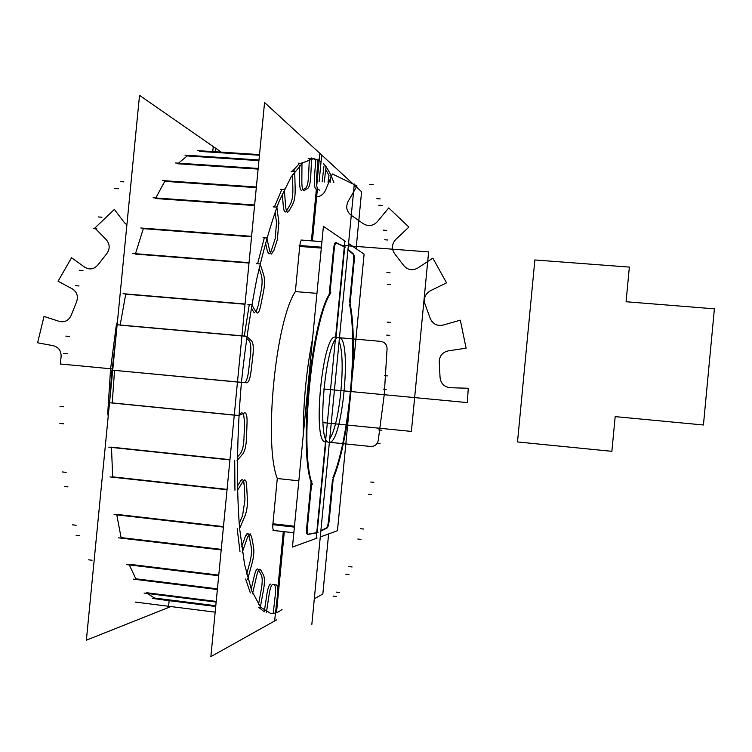 <?xml version="1.0" encoding="UTF-8"?>
<svg xmlns="http://www.w3.org/2000/svg" width="752" height="752" viewBox="0 0 752 752"><rect width="100%" height="100%" fill="white"/><g stroke="black" fill="none" stroke-linecap="round" stroke-linejoin="round"><path stroke-width="1.13" d="M212.76 151.584L213.248 146.565L221.276 152.139M169.134 600.651L168.467 607.522L170.883 606.563L86.367 640.178L139.524 95.354L215.73 148.285L215.392 151.763M323.341 163.588C327.317 167.781 330.833 174.126 333.888 182.633C330.833 174.126 327.317 167.781 323.341 163.588C327.317 167.781 330.833 174.126 333.888 182.633C330.833 174.126 327.317 167.781 323.341 163.588C327.317 167.781 330.833 174.126 333.888 182.633C330.833 174.126 327.317 167.781 323.341 163.588C327.317 167.781 330.833 174.126 333.888 182.633C330.833 174.126 327.317 167.781 323.341 163.588C327.317 167.781 330.833 174.126 333.888 182.633C330.833 174.126 327.317 167.781 323.341 163.588C327.317 167.781 330.833 174.126 333.888 182.633M316.724 185.669L319.844 153.352L353.092 183.92M354.201 184.945L361.59 191.732L356.11 248.677M316.395 188.996L311.394 240.856M283.307 531.57L277.704 589.587M275.382 613.632L274.677 620.945L276.548 619.902L210.861 656.646L264.563 102.526L321.696 155.053L319.13 181.636M314.308 598.771L322.834 594.005L328.624 533.92M328.022 182.238L328.991 175.573L325.738 169.426L328.991 175.573L325.738 169.426L328.991 175.573L328.022 182.238L328.991 175.573M323.905 166.69L322.147 181.834M317.316 189.974L312.4 240.884L317.316 189.974L312.4 240.884L317.316 189.974L312.4 240.884L317.316 189.974L315.774 188.902L317.316 189.974L312.4 240.884L317.316 189.974L312.4 240.884L317.316 189.974L315.774 188.902M276.614 611.367L284.312 531.73L276.614 611.367L284.312 531.73L276.614 611.367L284.312 531.73L276.614 611.367L284.312 531.73L276.614 611.367L275.599 611.874L276.614 611.367L284.312 531.73L276.614 611.367L275.599 611.874M135.2 602.061L215.175 612.156L135.2 602.061M354.295 184.005L311.845 624.357L354.295 184.005M317.175 532.557L325.917 441.941L317.175 532.557L325.917 441.941L317.175 532.557L325.917 441.941L317.175 532.557L325.917 441.941L317.175 532.557L307.831 534.258L317.175 532.557L325.917 441.941L317.175 532.557L307.831 534.258M335.994 337.375L344.717 246.976L335.994 337.375M338.832 337.639L339.011 337.648C352.556 337.197 342.301 445.287 329.085 442.261L370.689 446.472C374.806 446.5 377.325 444.479 378.247 440.409L384.234 394.715L467.34 402.593L468.27 388.258L450.279 387.712C444.122 386.951 440.71 383.473 440.042 377.288L439.253 362.417C439.253 356.194 442.279 352.34 448.314 350.855L466.108 348.176L460.327 320.173L443.013 325.099C436.912 326.246 432.644 323.98 430.2 318.312L425.106 304.447C423.301 298.553 425.049 293.994 430.37 290.761L446.538 282.855L432.861 258.133L417.821 268.003C412.35 270.927 407.631 270.071 403.655 265.447L394.781 253.894C391.35 248.874 391.698 244.043 395.815 239.399L408.891 227.085L388.737 207.919L377.307 221.727C372.945 226.117 368.207 226.737 363.094 223.579L351.325 215.363C346.616 211.669 345.553 207.016 348.138 201.414L357.021 185.932L332.375 173.975L325.475 190.359C323.68 194.185 320.737 196.357 316.648 196.883C320.737 196.357 323.68 194.185 325.475 190.359C323.68 194.185 320.737 196.357 316.648 196.883C320.737 196.357 323.68 194.185 325.475 190.359C323.68 194.185 320.737 196.357 316.648 196.883C320.737 196.357 323.68 194.185 325.475 190.359C323.68 194.185 320.737 196.357 316.648 196.883C320.737 196.357 323.68 194.185 325.475 190.359L332.375 173.975L325.475 190.359L332.375 173.975L325.475 190.359L332.375 173.975L325.475 190.359L332.375 173.975L357.021 185.932L332.375 173.975L357.021 185.932L332.375 173.975L357.021 185.932L332.375 173.975L357.021 185.932L348.138 201.414C345.553 207.016 346.616 211.669 351.325 215.363C346.616 211.669 345.553 207.016 348.138 201.414C345.553 207.016 346.616 211.669 351.325 215.363C346.616 211.669 345.553 207.016 348.138 201.414C345.553 207.016 346.616 211.669 351.325 215.363C346.616 211.669 345.553 207.016 348.138 201.414C345.553 207.016 346.616 211.669 351.325 215.363L363.094 223.579C368.207 226.737 372.945 226.117 377.307 221.727C372.945 226.117 368.207 226.737 363.094 223.579C368.207 226.737 372.945 226.117 377.307 221.727C372.945 226.117 368.207 226.737 363.094 223.579C368.207 226.737 372.945 226.117 377.307 221.727C372.945 226.117 368.207 226.737 363.094 223.579C368.207 226.737 372.945 226.117 377.307 221.727L388.737 207.919L377.307 221.727L388.737 207.919L377.307 221.727L388.737 207.919L377.307 221.727L388.737 207.919L408.891 227.085L388.737 207.919L408.891 227.085L388.737 207.919L408.891 227.085L388.737 207.919L408.891 227.085L395.815 239.399C391.698 244.043 391.35 248.874 394.781 253.894C391.35 248.874 391.698 244.043 395.815 239.399C391.698 244.043 391.35 248.874 394.781 253.894C391.35 248.874 391.698 244.043 395.815 239.399C391.698 244.043 391.35 248.874 394.781 253.894C391.35 248.874 391.698 244.043 395.815 239.399C391.698 244.043 391.35 248.874 394.781 253.894L403.655 265.447C407.631 270.071 412.35 270.927 417.821 268.003C412.35 270.927 407.631 270.071 403.655 265.447C407.631 270.071 412.35 270.927 417.821 268.003C412.35 270.927 407.631 270.071 403.655 265.447C407.631 270.071 412.35 270.927 417.821 268.003C412.35 270.927 407.631 270.071 403.655 265.447C407.631 270.071 412.35 270.927 417.821 268.003L432.861 258.133L417.821 268.003L432.861 258.133L417.821 268.003L432.861 258.133L417.821 268.003L432.861 258.133L446.538 282.855L432.861 258.133L446.538 282.855L432.861 258.133L446.538 282.855L432.861 258.133L446.538 282.855L430.37 290.761C425.049 293.994 423.301 298.553 425.106 304.447C423.301 298.553 425.049 293.994 430.37 290.761C425.049 293.994 423.301 298.553 425.106 304.447C423.301 298.553 425.049 293.994 430.37 290.761C425.049 293.994 423.301 298.553 425.106 304.447C423.301 298.553 425.049 293.994 430.37 290.761C425.049 293.994 423.301 298.553 425.106 304.447L430.2 318.312C432.644 323.98 436.912 326.246 443.013 325.099C436.912 326.246 432.644 323.98 430.2 318.312C432.644 323.98 436.912 326.246 443.013 325.099C436.912 326.246 432.644 323.98 430.2 318.312C432.644 323.98 436.912 326.246 443.013 325.099C436.912 326.246 432.644 323.98 430.2 318.312C432.644 323.98 436.912 326.246 443.013 325.099L460.327 320.173L443.013 325.099L460.327 320.173L443.013 325.099L460.327 320.173L443.013 325.099L460.327 320.173L466.108 348.176L460.327 320.173L466.108 348.176L460.327 320.173L466.108 348.176L460.327 320.173L466.108 348.176L448.314 350.855C442.279 352.34 439.253 356.194 439.253 362.417C439.253 356.194 442.279 352.34 448.314 350.855C442.279 352.34 439.253 356.194 439.253 362.417C439.253 356.194 442.279 352.34 448.314 350.855C442.279 352.34 439.253 356.194 439.253 362.417C439.253 356.194 442.279 352.34 448.314 350.855C442.279 352.34 439.253 356.194 439.253 362.417L440.042 377.288C440.71 383.473 444.122 386.951 450.279 387.712C444.122 386.951 440.71 383.473 440.042 377.288C440.71 383.473 444.122 386.951 450.279 387.712C444.122 386.951 440.71 383.473 440.042 377.288C440.71 383.473 444.122 386.951 450.279 387.712C444.122 386.951 440.71 383.473 440.042 377.288C440.71 383.473 444.122 386.951 450.279 387.712L468.27 388.258L450.279 387.712L468.27 388.258L450.279 387.712L468.27 388.258L450.279 387.712L468.27 388.258L467.34 402.593L468.27 388.258L467.34 402.593L468.27 388.258L467.34 402.593L468.27 388.258L467.34 402.593L384.234 394.715L467.34 402.593L384.234 394.715L387.064 348.74L384.234 394.715L387.064 348.74L384.234 394.715L323.698 388.972L467.34 402.593L384.234 394.715L467.34 402.593L384.234 394.715L387.064 348.74L384.234 394.715L387.064 348.74L384.234 394.715L323.698 388.972L384.234 394.715L323.698 388.972L384.234 394.715L378.247 440.409L384.234 394.715L387.064 348.74C386.923 344.576 384.836 342.113 380.794 341.37C384.836 342.122 386.923 344.576 387.064 348.74C386.923 344.576 384.836 342.113 380.794 341.37C384.836 342.122 386.923 344.576 387.064 348.74L384.234 394.715L387.064 348.74L384.234 394.715L378.247 440.409C377.325 444.479 374.806 446.5 370.689 446.472C374.806 446.5 377.325 444.479 378.247 440.409C377.325 444.479 374.806 446.5 370.689 446.472L328.784 442.204M348.561 243.526L364.1 254.148L352.284 376.799M344.867 240.997L335.58 337.338M335.289 340.299L316.188 538.441M320.267 536.956L337.46 530.705L349.304 407.81M339.105 341.54C346.258 357.98 339.838 424.579 329.743 438.736C339.838 424.579 346.258 357.98 339.105 341.54C346.258 357.98 339.838 424.579 329.743 438.736C339.838 424.579 346.258 357.98 339.105 341.54M320.878 530.696L326.49 527.866M326.565 527.829C327.421 527.039 328.079 524.642 328.53 520.657C328.079 524.642 327.421 527.039 326.565 527.829C327.421 527.039 328.079 524.642 328.53 520.657C328.079 524.642 327.421 527.039 326.565 527.829M328.586 520.036L332.412 480.378M332.939 477.558C348.768 439.817 357.849 345.45 349.605 304.598C357.849 345.45 348.768 439.817 332.939 477.558C348.768 439.817 357.849 345.45 349.605 304.598C357.849 345.45 348.768 439.817 332.939 477.558M349.633 301.684L353.44 262.166M353.496 261.546C353.816 257.551 353.628 255.05 352.951 254.054C353.628 255.05 353.816 257.551 353.496 261.546C353.816 257.551 353.628 255.05 352.951 254.054C353.628 255.05 353.816 257.551 353.496 261.546M352.876 253.988L347.96 249.758M353.75 254.242L347.997 249.288M353.468 254.035C354.286 254.9 354.483 257.626 354.07 262.213M349.99 304.626L354.211 260.756M349.577 301.42C359.146 341.37 349.257 444.122 332.309 480.613M329.085 521.568L333.324 477.595M329.216 520.102C328.746 524.699 328.032 527.312 327.073 527.932M320.831 531.119L327.383 527.81M324.281 181.984L326.105 166.22M331.171 175.131L330.119 182.379M249.053 340.647L246.524 338.287M244.287 336.031L249.269 304.607L244.287 336.031M251.243 307.906L253.725 312.061M256.028 311.967L258.162 305.735M258.293 305.058L261.047 291.391M261.179 290.761C262.363 284.388 262.401 279.067 261.282 274.781C262.401 279.067 262.363 284.388 261.179 290.761C262.363 284.388 262.401 279.067 261.282 274.781C262.401 279.067 262.363 284.388 261.179 290.761C262.363 284.388 262.401 279.067 261.282 274.781M261.16 274.405L259.12 268.248M257.71 263.35L264.337 237.773L257.71 263.35M265.475 242.736L267.364 251.018M269.056 253.856L267.486 251.488C268.661 254.984 269.996 254.552 271.5 250.172L270.344 252.907M271.66 249.636L275.006 239.192M275.166 238.732L276.52 222.677M276.445 222.122L275.091 211.923M274.64 206.424L281.897 189.401L274.64 206.424M282.273 193.903L283.316 206.377M285.318 212.026C284.388 211.857 283.739 210.175 283.372 206.997C284.049 211.979 285.168 213.211 286.728 210.701L286.559 211.002M286.907 210.353L290.413 204.083M290.573 203.82C292.143 200.662 292.904 195.896 292.876 189.504C292.904 195.896 292.143 200.662 290.573 203.82C292.143 200.662 292.904 195.896 292.876 189.504C292.904 195.896 292.143 200.662 290.573 203.82C292.143 200.662 292.904 195.896 292.876 189.504M292.857 188.855L292.472 174.755M292.848 170.751L299.681 163.278L292.848 170.751M299.663 165.59L299.569 181.758M299.569 182.426C299.691 187.389 300.339 190.049 301.514 190.425C300.339 190.049 299.691 187.38 299.569 182.426C299.691 187.389 300.339 190.049 301.514 190.425C300.339 190.049 299.691 187.389 299.569 182.426C299.691 187.389 300.339 190.049 301.514 190.425M302.859 189.673L305.491 188.244M305.594 188.197C307.089 187.004 308.057 183.234 308.489 176.889C308.057 183.234 307.089 187.004 305.594 188.197C307.089 187.004 308.057 183.234 308.489 176.889C308.057 183.234 307.089 187.004 305.594 188.197C307.089 187.004 308.057 183.234 308.489 176.889M308.517 176.231L309.354 159.095M311.619 158.428L315.802 159.499L314.411 177.51L315.802 159.499L314.411 177.51L315.802 159.499L311.619 158.428M314.374 178.158C314.11 183.855 314.543 187.408 315.661 188.818C314.543 187.408 314.11 183.855 314.374 178.158C314.11 183.855 314.543 187.408 315.661 188.818C314.543 187.408 314.11 183.855 314.374 178.158C314.11 183.855 314.543 187.408 315.661 188.818M301.947 240.17C301.063 240.085 300.358 241.881 299.822 245.537C300.358 241.881 301.063 240.085 301.947 240.17C301.063 240.085 300.358 241.881 299.822 245.537C300.358 241.881 301.063 240.085 301.947 240.17M299.728 246.44L295.357 291.588C275.448 321.367 263.548 444.235 277.291 478.516L298.854 480.829L277.291 478.516C263.548 444.235 275.448 321.367 295.357 291.588L299.728 246.44L295.357 291.588L299.728 246.44L321.32 248.085L299.728 246.44L321.32 248.085L299.728 246.44L295.357 291.588C275.448 321.367 263.548 444.235 277.291 478.516L272.92 523.768L294.474 526.212L272.92 523.768L294.474 526.212L272.92 523.768L277.291 478.516L272.92 523.768M272.844 524.67C272.666 528.393 273.014 530.32 273.888 530.47C273.014 530.32 272.666 528.393 272.844 524.67C272.666 528.393 273.014 530.32 273.888 530.47C273.014 530.32 272.666 528.393 272.844 524.67M273.305 612.72L275.213 595.462M275.288 594.813C275.805 589.258 275.523 585.921 274.414 584.802C275.523 585.921 275.805 589.258 275.288 594.813C275.805 589.258 275.523 585.921 274.414 584.802C275.523 585.921 275.805 589.258 275.288 594.813C275.805 589.258 275.523 585.921 274.414 584.802M272.337 584.511L273.108 584.642M270.805 584.088C269.442 584.097 268.21 587.011 267.12 592.839C268.154 587.246 269.338 584.323 270.682 584.05L270.805 584.088C269.442 584.097 268.21 587.011 267.12 592.839C268.21 587.011 269.442 584.097 270.805 584.088C269.442 584.097 268.21 587.011 267.12 592.839M267.016 593.497L264.403 610.774M264.253 611.79L258.791 607.409M258.528 604.458L261.329 589.107M261.452 588.449C262.476 582.086 262.439 577.63 261.348 575.101C262.439 577.63 262.476 582.086 261.452 588.449C262.476 582.086 262.439 577.63 261.348 575.101C262.439 577.63 262.476 582.086 261.452 588.449C262.476 582.086 262.439 577.63 261.348 575.101M261.235 574.913L258.707 570.166M258.519 569.762C257.325 567.873 256 569.555 254.543 574.801C255.558 570.937 256.611 568.982 257.682 568.935L258.519 569.762C257.325 567.873 256 569.555 254.543 574.801C256 569.555 257.325 567.873 258.519 569.762C257.325 567.873 256 569.555 254.543 574.801M254.383 575.43L251.159 589.305M250.322 592.896L245.65 579.002M246.656 574.039L249.861 562.44M250.021 561.857C251.478 555.907 251.854 550.727 251.14 546.309C251.854 550.727 251.478 555.907 250.021 561.857C251.478 555.907 251.854 550.727 251.14 546.309C251.854 550.727 251.478 555.907 250.021 561.857C251.478 555.907 251.854 550.727 251.14 546.309M251.046 545.914L249.26 536.768M248.762 534.691L249.185 536.289C248.329 532.491 247.032 532.585 245.293 536.571L247.709 533.488M245.105 537.097L241.674 546.798M239.982 551.583L237.2 528.675M239.174 523.505L242.407 516.032M242.595 515.59L244.973 499.488M244.936 498.905L244.24 486.168M243.394 480.744L244.212 485.529C243.836 480.114 242.717 478.46 240.875 480.566L242.285 479.597M240.659 480.895L237.331 486.337M234.944 490.248L234.709 460.431M237.265 457.207L240.302 453.691M240.49 453.475C242.454 450.598 243.61 445.72 243.968 438.83C243.61 445.72 242.454 450.598 240.49 453.475C242.454 450.598 243.61 445.72 243.968 438.83C243.61 445.72 242.454 450.598 240.49 453.475C242.454 450.598 243.61 445.72 243.968 438.83M243.986 438.125L244.55 423.169M244.588 422.436L243.479 413.346M242.003 412.622L238.957 414.032M241.42 382.364L244.315 382.58M244.485 382.571C246.327 381.781 247.681 378.049 248.536 371.366C247.681 378.049 246.327 381.781 244.485 382.571C246.327 381.781 247.681 378.049 248.536 371.366C247.681 378.049 246.327 381.781 244.485 382.571C246.327 381.781 247.681 378.049 248.536 371.366M248.621 370.623L250.397 355.329M250.491 354.606C251.215 347.584 250.783 342.978 249.203 340.778C250.783 342.978 251.215 347.584 250.491 354.606C251.215 347.584 250.783 342.978 249.203 340.778C250.783 342.978 251.215 347.584 250.491 354.606C251.215 347.584 250.783 342.978 249.203 340.778M251.864 341.173L246.609 336.238L117.472 324.779M120.16 325.165L241.937 335.975L120.16 325.165M252.869 355.555C253.744 347.856 253.292 342.959 251.516 340.863M253.057 354.098L250.933 372.334M246.628 382.777L246.806 382.815C248.799 382.232 250.228 378.247 251.083 370.858M247.013 382.834L111.841 370.106L110.093 397.028M114.548 370.369L112.236 402.903L234.276 415.038L112.236 402.903L234.276 415.038L112.236 402.903L114.548 370.369L237.472 382.044L114.548 370.36L237.472 382.044L114.548 370.36L112.236 402.903L114.539 370.492M320.925 161.426L313.772 158.559L320.925 161.426L313.772 158.559L320.925 161.426L313.772 158.559L320.925 161.426L313.772 158.559L320.925 161.426L313.772 158.559L320.925 161.426L313.772 158.559L302.802 162.733L291.043 177.011L279.011 201.611C271.04 222.977 263.623 248.762 256.77 278.983C250.454 311.187 245.378 345.224 241.542 381.095C236.842 435.013 236.241 486.638 239.606 528.449L244.569 564.479L251.76 590.931L260.624 607.202L270.617 613.388C274.348 613.811 278.155 612.513 282.019 609.487C278.155 612.513 274.348 613.811 270.617 613.388C274.348 613.811 278.155 612.513 282.019 609.487C278.155 612.513 274.348 613.811 270.617 613.388C274.348 613.811 278.155 612.513 282.019 609.487C278.155 612.513 274.348 613.811 270.617 613.388C274.348 613.811 278.155 612.513 282.019 609.487C278.155 612.513 274.348 613.811 270.617 613.388C274.348 613.811 278.155 612.513 282.019 609.487C278.155 612.513 274.348 613.811 270.617 613.388C274.348 613.811 278.155 612.513 282.019 609.487M115.958 336.877L112.104 370.134M246.712 336.398L242.896 336.059M247.906 304.494L251.704 304.814M313.772 158.559L302.802 162.733L291.043 177.011L279.011 201.611C271.04 222.977 263.623 248.762 256.77 278.983C250.454 311.187 245.378 345.224 241.542 381.095C236.842 435.013 236.241 486.638 239.606 528.449L244.569 564.479L251.76 590.931L260.624 607.202L270.617 613.388L260.624 607.202L251.76 590.931L244.569 564.479L239.606 528.449C236.241 486.638 236.842 435.013 241.542 381.095C245.378 345.224 250.454 311.187 256.77 278.983C263.623 248.762 271.04 222.977 279.011 201.611L291.043 177.011L302.802 162.733L313.772 158.559L302.802 162.733L291.043 177.011L279.011 201.611C271.04 222.977 263.623 248.762 256.77 278.983C250.454 311.187 245.378 345.224 241.542 381.095C236.842 435.013 236.241 486.638 239.606 528.449L244.569 564.479L251.76 590.931L260.624 607.202L270.617 613.388L260.624 607.202L251.76 590.931L244.569 564.479L239.606 528.449C236.241 486.638 236.842 435.013 241.542 381.095C245.378 345.224 250.454 311.187 256.77 278.983C263.623 248.762 271.04 222.977 279.011 201.611L291.043 177.011L302.802 162.733L313.772 158.559L302.802 162.733L291.043 177.011L279.011 201.611C271.04 222.977 263.623 248.762 256.77 278.983C250.454 311.187 245.378 345.224 241.542 381.095C236.842 435.013 236.241 486.638 239.606 528.449L244.569 564.479L251.76 590.931L260.624 607.202L270.617 613.388L260.624 607.202L251.76 590.931L244.569 564.479L239.606 528.449C236.241 486.638 236.842 435.013 241.542 381.095C245.378 345.224 250.454 311.187 256.77 278.983C263.623 248.762 271.04 222.977 279.011 201.611L291.043 177.011L302.802 162.733L313.772 158.559L302.802 162.733L291.043 177.011L279.011 201.611C271.04 222.977 263.623 248.762 256.77 278.983C250.454 311.187 245.378 345.224 241.542 381.095C236.842 435.013 236.241 486.638 239.606 528.449L244.569 564.479L251.76 590.931L260.624 607.202L270.617 613.388L260.624 607.202L251.76 590.931L244.569 564.479L239.606 528.449C236.241 486.638 236.842 435.013 241.542 381.095C245.378 345.224 250.454 311.187 256.77 278.983C263.623 248.762 271.04 222.977 279.011 201.611L291.043 177.011L302.802 162.733L313.772 158.559L302.802 162.733L291.043 177.011L279.011 201.611C271.04 222.977 263.623 248.762 256.77 278.983C250.454 311.187 245.378 345.224 241.542 381.095C236.842 435.013 236.241 486.638 239.606 528.449L244.569 564.479L251.76 590.931L260.624 607.202L270.617 613.388L260.624 607.202L251.76 590.931L244.569 564.479L239.606 528.449C236.241 486.638 236.842 435.013 241.542 381.095C245.378 345.224 250.454 311.187 256.77 278.983C263.623 248.762 271.04 222.977 279.011 201.611L291.043 177.011L302.802 162.733L313.772 158.559M238.788 415.489L234.972 415.104M237.519 382.044L241.336 382.411M260.032 263.933L256.272 263.632M263.003 237.679L266.725 237.961M276.774 207.138L273.126 206.885M280.609 189.307L284.209 189.56M294.634 171.522L291.118 171.296M298.441 163.193L301.89 163.419M311.535 158.616L308.17 158.399M215.796 605.717L154.564 598.047L215.796 605.717L154.564 598.047L147.307 593.488L154.564 598.047L215.796 605.717L154.564 598.047L147.307 593.488M146.424 592.708L216.219 601.421M217.431 588.854L135.821 578.805L217.431 588.854L135.821 578.805L129.306 564.893L135.821 578.805L217.431 588.854L135.821 578.805L129.306 564.893M129.053 564.254L218.766 575.12M221.257 549.374L121.091 537.586L221.257 549.374L121.091 537.586L116.776 514.866L121.091 537.586L221.257 549.374L121.091 537.586L116.776 514.866M116.701 514.377L223.466 526.616M227.076 489.383L112.678 476.853L227.076 489.383L112.678 476.853L111.475 447.421L112.678 476.853L227.076 489.383L112.678 476.853L111.475 447.421M111.465 447.158L229.952 459.66M120.179 325.014L125.716 294.173L245.011 304.25L125.716 294.173L245.011 304.25L125.716 294.173L120.179 325.014M135.473 253.706L143.331 228.655L251.553 236.814L143.331 228.655L251.553 236.814L143.331 228.655L135.473 253.706M155.814 197.973L164.763 181.335L256.319 187.633L164.763 181.335L256.319 187.633L164.763 181.335L155.814 197.973M178.487 163.175L187.182 155.946L258.932 160.627L187.182 155.946L258.932 160.627L187.182 155.946L178.487 163.175M244.701 412.773L238.657 415.593L109.529 402.743M247.013 423.414C247.295 417.012 246.618 413.468 244.983 412.773L244.297 412.989M247.088 421.957L246.412 439.788M242.755 453.954C244.908 451.087 246.139 445.898 246.449 438.378M243.169 453.494L237.012 460.666M229.924 459.923L108.777 447.139M227.038 489.74L110.008 476.918M237.218 490.859L243.319 480.829M246.665 486.431C246.534 482.361 245.885 480.171 244.729 479.861L242.915 481.515M246.618 485.162L247.427 500.353M244.823 516.304C246.816 511.294 247.662 505.588 247.342 499.178M245.208 515.411L239.409 528.929M223.419 527.096L114.088 514.556M221.21 549.928L118.525 537.83M242.21 552.4L247.681 536.853M251.619 537.041L250.087 533.76L247.314 537.906M251.469 536.101L253.574 546.995M252.202 562.722C253.856 556.32 254.251 550.812 253.386 546.187M252.531 561.537L247.671 579.247M218.71 575.731L126.562 564.564M217.375 589.493L133.386 579.153M252.503 593.826L256.846 575.073M260.925 570.317L259.976 569.208C258.763 569.32 257.626 571.699 256.554 576.342M260.69 569.781L263.736 575.581M263.585 589.38C264.77 582.424 264.742 577.696 263.482 575.186M263.83 588.073L260.277 607.588M216.153 602.079L144.083 593.084M215.739 606.385L152.299 598.423M266.377 612.739L269.338 593.112M273.155 584.426L272.891 584.323C271.397 584.736 270.147 588.102 269.141 594.437M272.873 584.295L276.463 584.981M277.375 595.725C278.033 589.361 277.695 585.78 276.369 584.981L276.163 584.99M277.526 594.428L275.401 613.641M330.062 442.138L329.085 442.261C315.53 444.263 326.086 333.089 339.011 337.648L340.101 338.052M345.657 241.542L323.416 226.333L292.453 547.071L317.062 538.122M335.994 337.432C322.946 329.79 311.582 443.783 325.607 441.913C311.582 443.783 322.946 329.79 335.994 337.432C322.946 329.79 311.582 443.783 325.607 441.913C311.582 443.783 322.946 329.79 335.994 337.432M307.493 534.315C306.703 534.174 306.412 532.237 306.609 528.506C306.412 532.237 306.703 534.174 307.493 534.315C306.703 534.174 306.412 532.237 306.609 528.506C306.412 532.237 306.703 534.174 307.493 534.315C306.703 534.174 306.412 532.237 306.609 528.506M306.684 527.594L311.065 482.135C298.976 447.891 310.905 324.422 329.179 294.37L333.559 249.015L329.179 294.37C310.905 324.422 298.976 447.891 311.065 482.135C298.976 447.891 310.905 324.422 329.179 294.37C310.905 324.422 298.976 447.891 311.065 482.135L306.684 527.594L311.065 482.135C298.976 447.891 310.905 324.422 329.179 294.37L333.559 249.015M333.653 248.113C334.179 244.438 334.828 242.633 335.627 242.708C334.828 242.633 334.179 244.438 333.653 248.113C334.179 244.438 334.828 242.633 335.627 242.708C334.828 242.633 334.179 244.438 333.653 248.113C334.179 244.438 334.828 242.633 335.627 242.708M335.9 242.83L344.717 246.976M318.021 532.604L307.972 534.428M273.784 530.48L293.835 532.773L272.995 530.433M307.436 527.002C307.013 531.401 307.23 533.864 308.076 534.399L308.311 534.334M294.38 527.114L272.158 524.595M307.277 528.581L311.836 481.299M330.871 292.613C311.789 320.371 299.07 452.018 312.381 484.25M303.291 434.872C303.253 402.32 306.355 370.2 312.588 338.522M329.771 295.329L334.33 248.16M321.405 247.182L299.136 245.49M295.357 291.588L316.949 293.355L295.357 291.588C275.448 321.367 263.548 444.235 277.291 478.516L298.854 480.829L277.291 478.516M336.426 242.849L336.191 242.727C335.27 243.075 334.602 245.415 334.179 249.739M321.941 241.599L301.063 240.029M336.116 242.67L345.544 247.107M319.609 190.228L317.805 188.968M316.648 177.002C316.197 183.873 316.677 187.915 318.077 189.109M316.545 178.309L318.04 158.992M259.515 154.602L197.579 150.616M311.638 157.948L310.679 177.707M199.722 151.415L259.449 155.26L199.722 151.415M307.671 188.395C309.298 187.37 310.322 183.366 310.736 176.372M307.982 188.291L304.09 190.538M301.853 181.241C301.834 186.957 302.473 190.068 303.77 190.585L304.41 190.284M301.834 182.586L301.966 162.752M258.998 159.96L184.954 155.138M258.171 168.448L175.592 162.987M294.69 170.873L295.207 190.312M177.895 163.786L258.115 169.106L177.895 163.786M292.716 204.243C294.455 201.038 295.263 195.962 295.169 189.015M293.054 203.717L288.9 211.199M285.628 205.926C285.929 209.864 286.606 211.951 287.659 212.196L289.229 210.522M285.732 207.157L284.228 188.94M256.376 187.022L162.366 180.565M254.637 204.995L153.098 197.776M276.774 206.574L278.992 223.41M155.551 198.509L254.58 205.559L155.551 198.509M277.394 239.38L278.832 222.301M277.723 238.44L273.747 250.886M269.695 250.707L271.472 254.044L274.057 249.824M269.902 251.676L266.687 237.472M251.591 236.335L140.793 227.988M249.044 262.674L132.775 253.499M259.976 263.529L263.867 275.373M135.36 254.091L249.006 263.059L135.36 254.091M263.491 291.597C264.854 284.717 264.892 279.058 263.604 274.602M263.764 290.328L260.493 306.619M256.056 311.977L257.193 313.067C258.622 312.888 259.807 310.285 260.737 305.265M253.903 312.324L254.721 312.86M256.366 312.531L251.619 304.551M245.039 303.996L123.065 293.694M126.881 224.933L124.418 222.667L114.379 209.432L94.865 228.035L106.38 239.813C109.989 244.278 110.093 248.921 106.681 253.762L97.957 264.854C94.075 269.272 89.704 270.071 84.816 267.242L71.543 257.767L58.064 281.229L72.352 288.89C77.042 292.03 78.434 296.401 76.525 302.013L71.261 315.163C68.78 320.521 64.813 322.608 59.352 321.405L44.011 316.432L37.6 342.78L53.43 345.741C58.806 347.292 61.354 351.024 61.081 356.946L60.273 363.987L110.591 368.762L116.372 324.714L117.425 321.818L116.372 324.714L117.425 321.818L116.372 324.714L117.425 321.818L116.372 324.714L117.425 321.818L116.372 324.714L110.591 368.762L116.372 324.714L110.591 368.762L116.372 324.714L117.425 321.818L116.372 324.714L117.425 321.818L116.372 324.714L110.591 368.762L116.372 324.714L110.591 368.762L112.217 368.912L110.591 368.762L112.217 368.912L110.591 368.762L107.752 413.111L108.222 416.157L107.752 413.111L108.222 416.157L107.752 413.111L110.591 368.762L116.372 324.714L110.591 368.762L116.372 324.714L110.591 368.762L112.217 368.912L110.591 368.762L112.217 368.912L110.591 368.762L107.752 413.111L110.591 368.762L60.273 363.987L110.591 368.762L60.273 363.987L110.591 368.762L60.273 363.987L110.591 368.762L60.273 363.987L61.081 356.946C61.354 351.024 58.806 347.292 53.43 345.741C58.806 347.292 61.354 351.024 61.081 356.946C61.354 351.024 58.806 347.292 53.43 345.741C58.806 347.292 61.354 351.024 61.081 356.946C61.354 351.024 58.806 347.292 53.43 345.741C58.806 347.292 61.354 351.024 61.081 356.946C61.354 351.024 58.806 347.292 53.43 345.741L37.6 342.78L53.43 345.741L37.6 342.78L53.43 345.741L37.6 342.78L53.43 345.741L37.6 342.78L44.011 316.432L37.6 342.78L44.011 316.432L37.6 342.78L44.011 316.432L37.6 342.78L44.011 316.432L59.352 321.405C64.813 322.608 68.78 320.521 71.261 315.163C68.78 320.521 64.813 322.608 59.352 321.405C64.813 322.608 68.78 320.521 71.261 315.163C68.78 320.521 64.813 322.608 59.352 321.405C64.813 322.608 68.78 320.521 71.261 315.163C68.78 320.521 64.813 322.608 59.352 321.405C64.813 322.608 68.78 320.521 71.261 315.163L76.525 302.013C78.434 296.401 77.042 292.03 72.352 288.89C77.042 292.03 78.434 296.401 76.525 302.013C78.434 296.401 77.042 292.03 72.352 288.89C77.042 292.03 78.434 296.401 76.525 302.013C78.434 296.401 77.042 292.03 72.352 288.89C77.042 292.03 78.434 296.401 76.525 302.013C78.434 296.401 77.042 292.03 72.352 288.89L58.064 281.229L72.352 288.89L58.064 281.229L72.352 288.89L58.064 281.229L72.352 288.89L58.064 281.229L71.543 257.767L58.064 281.229L71.543 257.767L58.064 281.229L71.543 257.767L58.064 281.229L71.543 257.767L84.816 267.242C89.704 270.071 94.075 269.272 97.957 264.854C94.075 269.272 89.704 270.071 84.816 267.242C89.704 270.071 94.075 269.272 97.957 264.854C94.075 269.272 89.704 270.071 84.816 267.242C89.704 270.071 94.075 269.272 97.957 264.854C94.075 269.272 89.704 270.071 84.816 267.242C89.704 270.071 94.075 269.272 97.957 264.854L106.681 253.762C110.093 248.921 109.989 244.278 106.38 239.813C109.989 244.278 110.093 248.921 106.681 253.762C110.093 248.921 109.989 244.278 106.38 239.813C109.989 244.278 110.093 248.921 106.681 253.762C110.093 248.921 109.989 244.278 106.38 239.813C109.989 244.278 110.093 248.921 106.681 253.762C110.093 248.921 109.989 244.278 106.38 239.813L94.865 228.035L106.38 239.813L94.865 228.035L106.38 239.813L94.865 228.035L106.38 239.813L94.865 228.035L114.379 209.432L94.865 228.035L114.379 209.432L94.865 228.035L114.379 209.432L94.865 228.035L114.379 209.432L124.418 222.667L114.379 209.432L124.418 222.667L114.379 209.432L124.418 222.667L114.379 209.432L124.418 222.667L126.881 224.933M338.532 337.657L380.794 341.37C384.836 342.122 386.923 344.576 387.064 348.74C386.923 344.576 384.836 342.113 380.794 341.37C384.836 342.122 386.923 344.576 387.064 348.74C386.923 344.576 384.836 342.113 380.794 341.37L338.532 337.657L380.794 341.37C384.836 342.122 386.923 344.576 387.064 348.74C386.923 344.576 384.836 342.122 380.794 341.37C384.836 342.122 386.923 344.576 387.064 348.74C386.923 344.576 384.836 342.122 380.794 341.37L338.532 337.657M384.357 375.615L387.374 375.897M348.402 391.313L351.833 391.642M383.229 389.113L386.237 389.395M378.792 429.947L381.809 430.247M377.025 443.172L380.042 443.473M370.755 482.032L373.8 482.352M368.424 494.214L371.488 494.543M360.612 528.703L363.733 529.051M357.83 539.034L360.969 539.4M348.881 566.594L352.096 566.97M345.798 574.199L349.041 574.584M336.238 592.097L339.575 592.501M333.07 596.073L336.435 596.486M534.869 259.957L517.508 441.95L611.874 451.322L615.174 416.617L703.43 424.983L714.4 308.828L626.068 301.749L629.358 267.101L534.869 259.957L517.508 441.95L611.874 451.322L615.174 416.617L703.43 424.983L714.4 308.828L626.068 301.749L629.358 267.101L534.869 259.957L517.508 441.95L611.874 451.322L615.174 416.617L703.43 424.983L714.4 308.828L626.068 301.749L629.358 267.101L534.869 259.957L517.508 441.95L611.874 451.322L615.174 416.617L703.43 424.983L714.4 308.828L626.068 301.749L629.358 267.101L534.869 259.957M411.4 431.413L428.621 251.92L341.822 245.349L428.621 251.92L341.822 245.349L428.621 251.92L411.4 431.413L428.621 251.92L411.4 431.413L322.918 422.624L411.4 431.413M369.796 184.409L373.208 184.644M376.855 198.678L380.164 198.904M378.801 205.249L382.082 205.484M383.511 230.159L386.707 230.394M384.657 239.766L387.825 240.01M386.923 272.497L390.025 272.741M387.271 284.237L390.354 284.482M387.148 322.091L390.194 322.354M386.725 335.101L389.762 335.364M267.486 251.488C268.661 254.984 269.996 254.552 271.5 250.172C269.996 254.552 268.661 254.984 267.486 251.488C268.661 254.984 269.996 254.552 271.5 250.172M283.372 206.997C284.049 211.979 285.168 213.211 286.728 210.701C285.168 213.211 284.049 211.979 283.372 206.997C284.049 211.979 285.168 213.211 286.728 210.701M249.185 536.289C248.329 532.491 247.032 532.585 245.293 536.571C247.032 532.585 248.329 532.491 249.185 536.289C248.329 532.491 247.032 532.585 245.293 536.571M244.212 485.529C243.836 480.114 242.717 478.46 240.875 480.566C242.717 478.46 243.836 480.114 244.212 485.529C243.836 480.114 242.717 478.46 240.875 480.566M69.588 336.454L65.847 336.116M67.379 353.807L63.647 353.459M63.732 406.776L60.01 406.4M63.563 423.799L59.85 423.414M66.157 472.369L62.482 471.965M67.981 486.901L64.334 486.488M76.178 525.253L72.606 524.84M79.646 535.715L76.102 535.292M92.054 560.249L88.595 559.826M314.411 177.51L315.802 159.499M123.864 181.862L120.367 181.617M118.318 188.771L114.793 188.517M101.952 217.206L98.343 216.943M96.876 228.89L93.239 228.617M82.983 270.551L79.289 270.25M79.054 285.976L75.341 285.666M215.721 606.497L157.911 599.25M321.941 241.655L301.815 240.132"/></g></svg>
